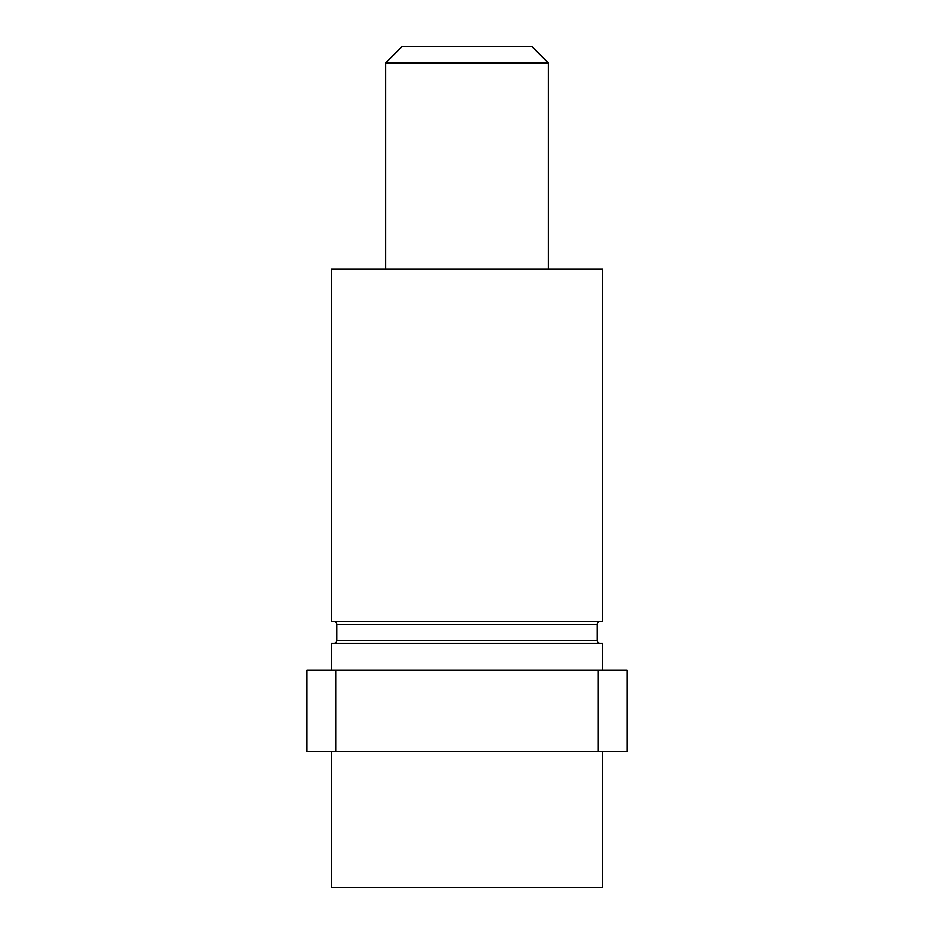 <?xml version="1.0" encoding="UTF-8"?>
<svg xmlns="http://www.w3.org/2000/svg" width="934" height="934" viewBox="0 0 934 934"><rect width="100%" height="100%" fill="white"/><g stroke="black" fill="none" stroke-linecap="round" stroke-linejoin="round"><path stroke-width="1.4" d="M598.239 670.367L626.983 670.367L626.983 751.718L307.017 751.718L307.017 670.367L598.239 670.367L598.239 751.718M334.127 643.257A2.709 2.709 0 0 0 336.847 640.549L597.153 640.549A2.709 2.709 0 0 0 599.873 643.257A2.709 2.709 0 0 1 597.153 640.549A2.709 2.709 0 0 0 599.873 643.257A2.709 2.709 0 0 1 597.153 640.549A2.709 2.709 0 0 0 599.873 643.257A2.709 2.709 0 0 1 597.153 640.549A2.709 2.709 0 0 0 599.873 643.257A2.709 2.709 0 0 1 597.153 640.549A2.709 2.709 0 0 0 599.873 643.257A2.709 2.709 0 0 1 597.153 640.549L597.153 624.274A2.709 2.709 0 0 1 599.873 621.565M331.418 751.718L331.418 887.3L602.582 887.3L602.582 751.718M548.351 269.05L548.351 62.975L385.649 62.975L385.649 269.05M385.649 62.975L401.924 46.7L532.076 46.7L548.351 62.975M336.847 640.549L336.847 624.274L597.153 624.274M334.127 621.565A2.709 2.709 0 0 1 336.847 624.274M331.418 621.565L602.582 621.565L602.582 269.05L331.418 269.05L331.418 621.565M602.582 670.367L602.582 643.257L331.418 643.257L331.418 670.367M335.761 751.718L335.761 670.367"/></g></svg>
